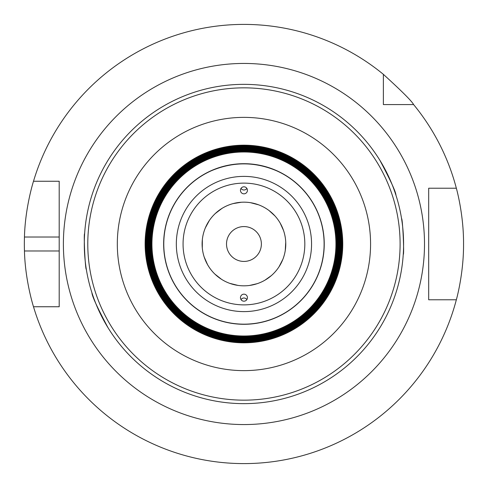 <?xml version="1.0" encoding="UTF-8"?>
<svg xmlns="http://www.w3.org/2000/svg" width="488" height="488" viewBox="0 0 488 488"><rect width="100%" height="100%" fill="white"/><g stroke="black" fill="none" stroke-linecap="round" stroke-linejoin="round"><path stroke-width="0.73" d="M107.976 327.655C97.313 307.55 91.97 295.935 91.939 292.8C91.97 295.935 97.313 307.55 107.976 327.655C97.313 307.55 91.97 295.935 91.939 292.8C91.97 295.935 97.313 307.55 107.976 327.655A159.643 159.643 0 0 0 132.4 358.216C135.084 360.797 135.084 360.797 132.4 358.216M84.638 233.618C83.509 232.709 85.248 270.169 86.327 269.382C85.248 270.169 83.509 232.709 84.638 233.618M354.996 129.308L355.49 129.784C352.806 127.203 352.806 127.203 355.49 129.784A159.643 159.643 0 0 1 379.914 160.345C390.571 180.45 395.92 192.065 395.951 195.2C395.927 192.089 390.583 180.469 379.914 160.345C390.571 180.45 395.92 192.065 395.951 195.2C395.927 192.089 390.583 180.469 379.914 160.345M403.253 254.382C404.381 255.291 402.643 217.831 401.557 218.618C402.643 217.831 404.381 255.291 403.253 254.382M243.945 193.834A3.514 3.483 -90 0 1 240.456 190.32A3.514 3.483 -90 0 1 243.945 186.806A3.514 3.483 -90 0 1 247.428 190.32A3.514 3.483 -90 0 1 243.945 193.834M241.023 188.399A3.514 3.483 -90 0 0 246.867 188.399M211.243 170.8C233.044 161.565 254.846 161.565 276.641 170.8A80.172 80.172 0 0 1 276.641 317.2C266.228 321.812 255.334 324.136 243.945 324.172C232.556 324.136 221.656 321.812 211.243 317.2A80.172 80.172 0 0 1 211.243 170.8M243.945 294.166A3.514 3.483 90 0 1 247.428 297.68A3.514 3.483 90 0 1 243.945 301.194A3.514 3.483 90 0 1 240.456 297.68A3.514 3.483 90 0 1 243.945 294.166M246.867 299.601A3.514 3.483 90 0 0 241.023 299.601M243.945 261.428A17.428 17.428 0 0 0 259.036 235.283A17.428 17.428 0 0 0 228.854 235.283A17.428 17.428 0 0 0 243.945 261.428M243.945 403.643A159.643 159.643 0 0 0 382.202 164.175A159.643 159.643 0 0 0 105.689 164.175A159.643 159.643 0 0 0 243.945 403.643A159.643 159.643 0 0 0 382.202 164.175A159.643 159.643 0 0 0 105.689 164.175A159.643 159.643 0 0 0 243.945 403.643M243.945 342.576A98.576 98.576 0 0 0 329.315 194.712A98.576 98.576 0 0 0 158.576 194.712A98.576 98.576 0 0 0 243.945 342.576M243.945 341.844A97.844 97.844 0 0 0 328.68 195.078A97.844 97.844 0 0 0 159.204 195.078A97.844 97.844 0 0 0 243.945 341.844M243.945 341.118A97.118 97.118 0 0 0 328.052 195.444A97.118 97.118 0 0 0 159.838 195.444A97.118 97.118 0 0 0 243.945 341.118M243.945 340.386A96.386 96.386 0 0 0 327.418 195.81A96.386 96.386 0 0 0 160.473 195.81A96.386 96.386 0 0 0 243.945 340.386M243.945 339.654A95.654 95.654 0 0 0 326.783 196.17A95.654 95.654 0 0 0 161.107 196.17A95.654 95.654 0 0 0 243.945 339.654M243.945 338.922A94.922 94.922 0 0 0 326.149 196.536A94.922 94.922 0 0 0 161.735 196.536A94.922 94.922 0 0 0 243.945 338.922M243.945 338.196A94.196 94.196 0 0 0 325.52 196.902A94.196 94.196 0 0 0 162.37 196.902A94.196 94.196 0 0 0 243.945 338.196M243.945 337.464A93.464 93.464 0 0 0 324.886 197.268A93.464 93.464 0 0 0 163.004 197.268A93.464 93.464 0 0 0 243.945 337.464M243.945 336.732A92.732 92.732 0 0 0 324.252 197.634A92.732 92.732 0 0 0 163.639 197.634A92.732 92.732 0 0 0 243.945 336.732M243.945 336A92 92 0 0 0 323.617 198A92 92 0 0 0 164.267 198A92 92 0 0 0 243.945 336M243.945 324.294A80.294 80.294 0 0 0 313.485 203.85A80.294 80.294 0 0 0 174.405 203.85A80.294 80.294 0 0 0 243.945 324.294M243.945 324.172A80.172 80.172 0 0 0 313.375 203.917A80.172 80.172 0 0 0 174.515 203.917A80.172 80.172 0 0 0 243.945 324.172M243.945 285.828A41.828 41.828 0 0 0 280.167 223.083A41.828 41.828 0 0 0 207.717 223.083A41.828 41.828 0 0 0 249.557 285.45L257.158 283.687A41.828 41.828 0 0 0 264.972 280.155L271.322 275.622A41.828 41.828 0 0 0 278.99 266.832L282.839 259.396A41.828 41.828 0 0 0 285.26 250.545L285.736 242.188A41.828 41.828 0 0 0 283.54 230.513L280.204 223.144A41.828 41.828 0 0 0 274.988 215.964L269.01 210.511A41.828 41.828 0 0 0 258.585 204.82L250.484 202.685A41.828 41.828 0 0 0 241.322 202.252L233.057 203.612A41.828 41.828 0 0 0 221.955 208.419L215.312 213.512A41.828 41.828 0 0 0 209.352 220.484L205.363 227.847A41.828 41.828 0 0 0 202.349 239.565L202.3 247.941A41.828 41.828 0 0 0 204.161 256.926L207.534 264.587A41.828 41.828 0 0 0 210.895 269.638M33.501 306.745C33.66 307.385 25.169 280.881 24.455 250.972L59.2 250.972L59.2 306.745L33.501 306.745A219.6 219.6 0 0 0 456.347 299.772L428.69 299.772L428.69 188.228L456.347 188.228A219.6 219.6 0 0 0 413.604 104.572L383.373 104.572L383.373 74.341A219.6 219.6 0 0 0 33.501 181.255L59.2 181.255L59.2 306.745L52.509 306.745M24.455 250.972A219.6 219.6 0 0 1 24.455 237.028C25.169 207.119 33.66 180.615 33.501 181.255M24.455 237.028L59.2 237.028L59.2 181.255L52.509 181.255M383.373 74.341C401.844 91.171 411.921 101.248 413.604 104.572M456.347 188.228C456.188 187.551 463.765 214.104 463.545 244C463.765 273.896 456.188 300.449 456.347 299.772M428.69 195.2L428.69 188.228L437.529 188.228M389.357 104.572L383.373 104.572L383.373 98.588M437.529 299.772L428.69 299.772L428.69 292.8M243.945 424.56A180.56 180.56 0 0 0 400.312 153.72A180.56 180.56 0 0 0 87.578 153.72A180.56 180.56 0 0 0 243.945 424.56M243.945 400.16A156.16 156.16 0 0 0 379.182 165.92A156.16 156.16 0 0 0 108.708 165.92A156.16 156.16 0 0 0 243.945 400.16M243.945 370.63A126.63 126.63 0 0 0 353.611 180.688A126.63 126.63 0 0 0 134.279 180.688A126.63 126.63 0 0 0 243.945 370.63M243.945 342.82A98.82 98.82 0 0 0 329.522 194.59A98.82 98.82 0 0 0 158.362 194.59A98.82 98.82 0 0 0 243.945 342.82M243.945 311.612A67.612 67.612 0 0 0 302.499 210.194A67.612 67.612 0 0 0 185.391 210.194A67.612 67.612 0 0 0 243.945 311.612M243.945 304.878A60.878 60.878 0 0 0 296.667 213.561A60.878 60.878 0 0 0 191.223 213.561A60.878 60.878 0 0 0 243.945 304.878M237.894 285.389L229.775 283.357M221.534 279.319L214.946 274.146"/></g></svg>

